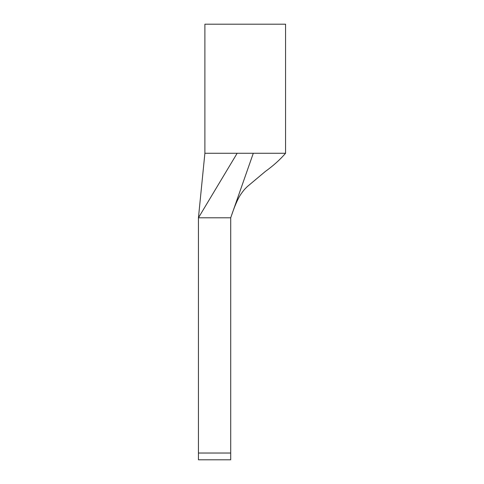 <?xml version="1.0" encoding="UTF-8"?>
<svg xmlns="http://www.w3.org/2000/svg" width="484" height="484" viewBox="0 0 484 484"><rect width="100%" height="100%" fill="white"/><g stroke="black" fill="none" stroke-linecap="round" stroke-linejoin="round"><path stroke-width="0.73" d="M198.44 453.03L198.44 217.8L237.16 153.265L204.889 153.265L198.44 217.8L230.705 217.8L230.705 459.8L198.44 459.8L198.44 453.03L230.705 453.03M231.285 216.136L253.295 153.271L285.56 153.265C280.206 159.538 273.43 165.631 265.232 171.548L247.239 186.636C245.509 188.488 244.553 188.851 240.421 194.889C237.541 199.42 234.498 206.499 231.285 216.136L230.711 217.8M264.56 153.265L258.014 153.265M253.289 153.265L237.16 153.265M204.889 153.265L204.889 24.2L285.56 24.2L285.56 153.265"/></g></svg>
